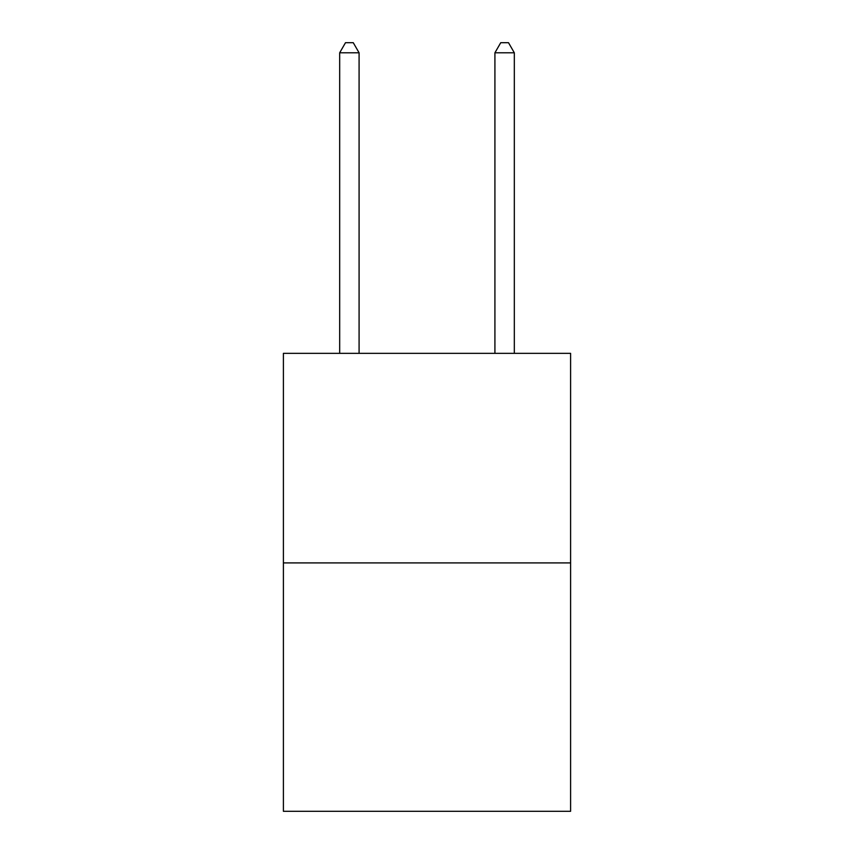 <?xml version="1.0" encoding="UTF-8"?>
<svg xmlns="http://www.w3.org/2000/svg" width="854" height="854" viewBox="0 0 854 854"><rect width="100%" height="100%" fill="white"/><g stroke="black" fill="none" stroke-linecap="round" stroke-linejoin="round"><path stroke-width="1.28" d="M570.6 562.914L570.6 353.342L283.4 353.342L283.4 811.3L570.6 811.3L570.6 562.914L283.4 562.914M359.086 353.342L359.086 52.788L339.678 52.788L339.678 353.342M339.678 52.788L345.496 42.7L353.257 42.7L359.086 52.788M514.322 353.342L514.322 52.788L494.914 52.788L494.914 353.342M494.914 52.788L500.743 42.7L508.504 42.7L514.322 52.788"/></g></svg>
